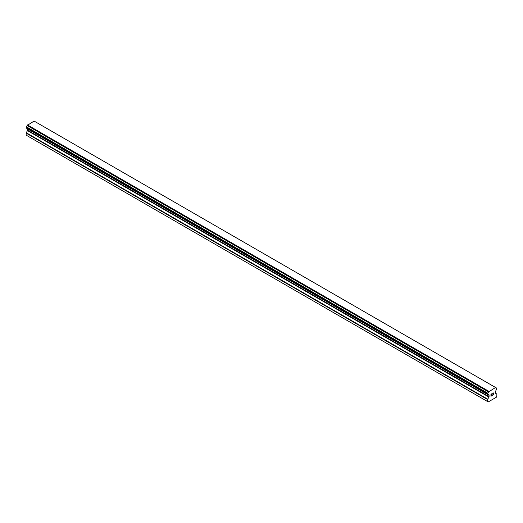 <?xml version="1.0" encoding="UTF-8"?>
<svg xmlns="http://www.w3.org/2000/svg" width="523" height="523" viewBox="0 0 523 523"><rect width="100%" height="100%" fill="white"/><g stroke="black" fill="none" stroke-linecap="round" stroke-linejoin="round"><path stroke-width="0.78" d="M491.058 394.335L491.058 395.14L491.051 394.335L491.94 393.826L491.058 394.335M491.058 395.14L491.535 394.858M491.058 395.27L491.058 396.068L491.051 395.27M491.058 396.068L491.94 395.558M490.94 396.264L491.94 395.689L490.94 396.271L490.94 394.27L491.94 393.695M492.633 393.793L493.555 392.95M493.562 393.538L493.313 394.054L493.555 393.538M493.313 394.054L492.777 395.074L493.313 394.054M492.777 395.074L493.719 394.532M492.535 395.342L493.719 394.662L492.535 395.349L493.522 393.355L492.829 393.401L493.444 393.041M488.613 394.937L487.841 394.466A1.36 0.785 -60 0 1 488.312 394.499A1.36 0.785 -60 0 1 488.567 394.891L488.94 395.12A0.569 0.327 -60 0 1 489.057 395.375L489.057 396.682A0.569 0.327 -60 0 1 488.94 397.075L487.737 399.173A0.569 0.327 -60 0 0 487.619 399.565L487.619 401.572L488.234 401.925L496.242 397.303L496.85 396.244L496.85 394.237A0.569 0.327 -60 0 0 496.732 393.976L495.529 393.27A0.569 0.327 -60 0 1 495.412 393.015L495.412 391.707A0.569 0.327 -60 0 1 495.529 391.315L495.902 390.661A1.36 0.785 -60 0 1 496.634 389.393L496.726 388.151L35.211 121.715M487.835 394.466L487.841 393.224A1.36 0.785 -60 0 0 488.58 391.93L495.569 387.497L495.896 387.706A1.36 0.785 -60 0 0 496.157 388.125A1.36 0.785 -60 0 0 496.628 388.151L496.726 388.151M27.549 128.776A0.569 0.327 -60 0 1 27.588 128.952L27.588 130.253A0.569 0.327 -60 0 1 27.471 130.645L26.268 132.744A0.569 0.327 120 0 0 26.15 133.136L26.15 135.143L26.758 135.503L488.234 401.925M26.268 128.037L487.737 394.466L26.268 128.037M495.569 387.497L34.093 121.075L27.104 125.5A1.36 0.785 -60 0 1 26.372 126.795L26.209 128.004L487.678 394.427M496.628 388.151L495.896 387.733M488.907 391.348L27.431 124.919M488.606 391.864L27.137 125.435M488.58 391.93L27.104 125.5M487.841 393.224L26.372 126.795M487.743 393.342L26.274 126.912M487.619 401.572L26.15 135.143M487.678 393.453L26.209 127.024M487.619 393.649L26.15 127.226M487.619 394.296L26.15 127.874M489.057 395.375L27.588 128.952M489.057 396.682L27.588 130.253M488.94 397.075L27.471 130.645M487.737 399.173L26.268 132.744M487.619 399.565L26.15 133.136"/></g></svg>
